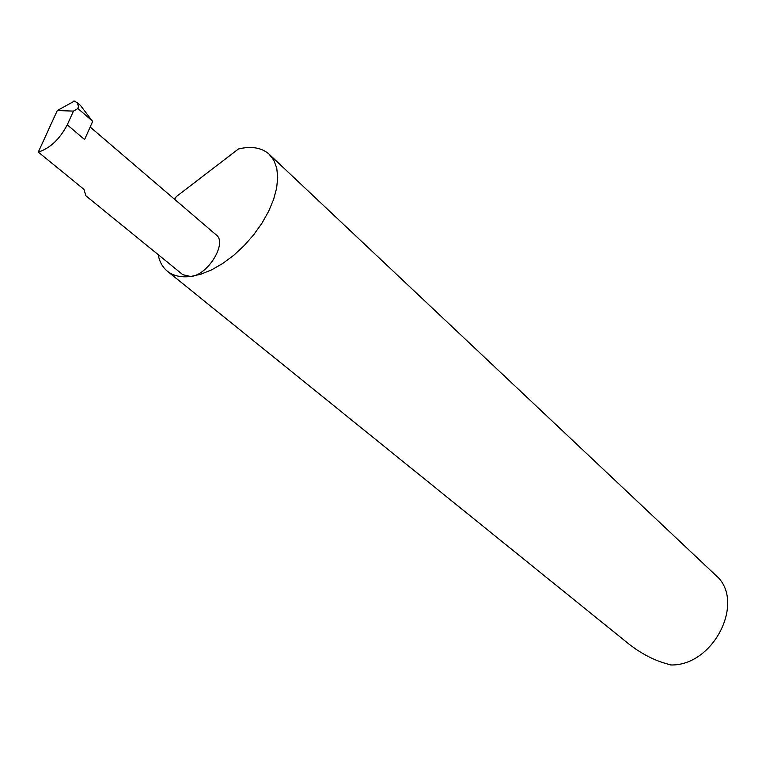 <?xml version="1.0" encoding="UTF-8"?>
<svg xmlns="http://www.w3.org/2000/svg" width="766" height="766" viewBox="0 0 766 766"><rect width="100%" height="100%" fill="white"/><g stroke="black" fill="none" stroke-linecap="round" stroke-linejoin="round"><path stroke-width="1.15" d="M158.189 254.647C159.481 261.733 162.545 267.257 167.371 271.202C173.25 275.865 181.015 277.627 190.667 276.497L182.815 274.688L85.955 195.876L83.896 189.317L38.3 152.089C50.058 148.298 59.71 139.211 67.255 124.829L73.459 111.108L57.297 110.534L74.446 101.093L77.395 102.893L78.429 106.378L77.893 108.513L73.459 111.108M167.371 271.202L629.221 644.302C640.577 653.063 652.163 659.287 663.978 662.973L670.863 664.974C714.429 665.96 746.275 600.094 715.367 574.931L269.201 154.272C262.365 148.154 253.086 146.182 241.357 148.345L238.437 148.987L176.324 196.594L174.562 199.198M90.168 127.022L216.223 234.923C227.655 242.86 207.806 275.358 190.667 276.497L200.893 274.199L211.742 269.795L222.82 263.418L233.754 255.27L244.162 245.627L253.661 234.827L261.915 223.26L268.636 211.33L273.596 199.457L276.65 188.063L277.713 177.53L276.765 168.204L273.883 160.372L269.201 154.272M76.705 102.204L80.564 105.545L92.638 121.478L84.605 139.527L67.255 124.829M38.3 152.089L57.297 110.534M92.619 121.21L77.893 108.513M75.202 101.208L73.507 101.16"/></g></svg>
